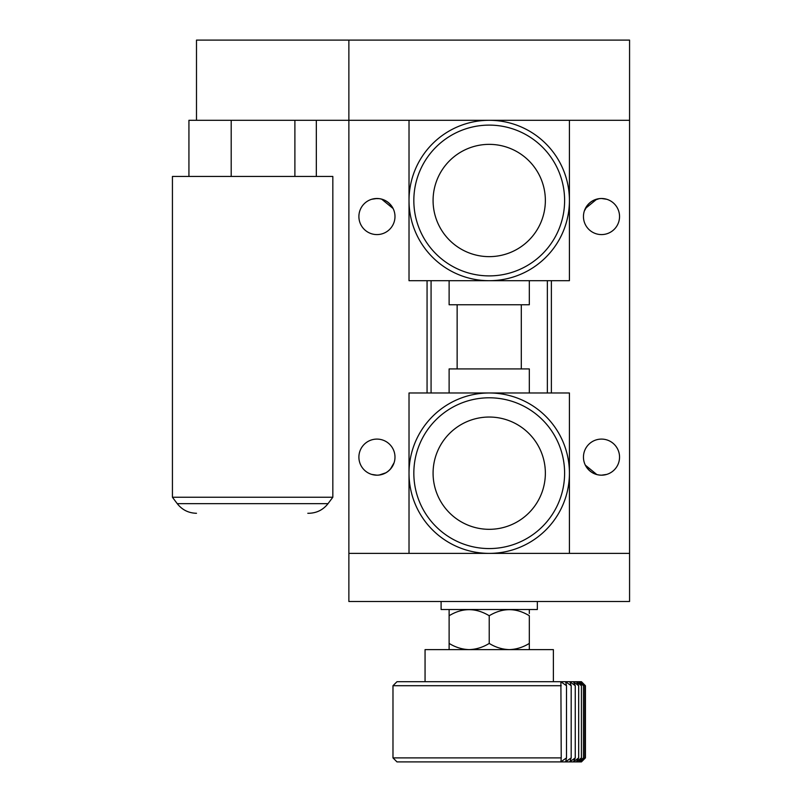 <?xml version="1.0" encoding="UTF-8"?>
<svg xmlns="http://www.w3.org/2000/svg" width="802" height="802" viewBox="0 0 802 802"><rect width="100%" height="100%" fill="white"/><g stroke="black" fill="none" stroke-linecap="round" stroke-linejoin="round"><path stroke-width="1.2" d="M599.264 198.635L601.5 198.495A18.045 18.045 0 0 0 583.455 216.54A18.045 18.045 0 0 0 601.5 234.585A18.045 18.045 0 0 0 619.545 216.54A18.045 18.045 0 0 0 601.5 198.495C594.412 198.716 589.029 202.054 585.34 208.52L584.337 210.976L585.34 208.52L596.848 199.107M599.274 198.635L592.467 200.921M588.056 204.5L584.337 210.976M372.078 199.167L376.94 198.495A18.045 18.045 0 0 0 358.895 216.54A18.045 18.045 0 0 0 376.94 234.585A18.045 18.045 0 0 0 394.985 216.54A18.045 18.045 0 0 0 376.94 198.495L371.727 199.267M379.166 198.635L374.865 198.615M371.727 474.413L376.94 475.185A18.045 18.045 0 0 0 394.985 457.14A18.045 18.045 0 0 0 376.94 439.095A18.045 18.045 0 0 0 358.895 457.14A18.045 18.045 0 0 0 376.94 475.185C384.028 474.964 389.411 471.626 393.1 465.16C389.441 471.606 384.058 474.944 376.94 475.185M599.274 475.045L601.5 475.185C594.412 474.964 589.029 471.626 585.34 465.16C584.006 462.012 584.006 462.012 585.34 465.16L596.848 474.573M599.264 475.045L601.5 475.185A18.045 18.045 0 0 0 619.545 457.14A18.045 18.045 0 0 0 601.5 439.095A18.045 18.045 0 0 0 583.455 457.14A18.045 18.045 0 0 0 601.5 475.185L603.575 475.065M379.176 198.635L376.94 198.495C384.028 198.716 389.411 202.054 393.1 208.52C394.434 211.668 394.434 211.668 393.1 208.52C394.434 211.668 394.434 211.668 393.1 208.52L381.592 199.107M601.5 198.495L606.713 199.267M390.384 469.18L394.103 462.704M606.713 474.413L601.5 475.185L605.34 474.774M348.87 40.1L629.57 40.1L629.57 553.38L348.87 553.38L348.87 601.5L629.57 601.5L629.57 553.38L569.42 553.38L569.42 392.98L409.02 392.98L409.02 553.38L348.87 553.38L348.87 40.1L196.49 40.1L196.49 120.3L188.931 120.3L188.931 176.44M547.365 392.98L547.365 280.7M551.375 280.7L551.375 392.98M427.065 392.98L427.065 280.7M431.075 280.7L431.075 392.98M379.166 475.045L385.973 472.759M569.42 120.3L409.02 120.3L409.02 280.7L569.42 280.7L569.42 120.3M537.34 601.5L537.34 609.52L441.1 609.52L441.1 601.5M529.32 280.7L529.32 304.76L449.12 304.76L449.12 280.7M529.32 392.98L529.32 368.92L449.12 368.92L449.12 392.98M529.31 609.52L529.32 613.53M529.32 611.705L529.32 610.382M449.12 609.821L449.12 615.736C462.373 607.645 475.736 607.645 489.22 615.736L489.22 643.415C482.974 647.294 476.298 649.359 469.17 649.62C462.132 649.379 455.446 647.314 449.12 643.415L449.12 612.267M449.12 643.415L449.12 649.62M489.22 643.415C495.466 647.294 502.142 649.359 509.27 649.62C516.308 649.379 522.994 647.314 529.32 643.415L529.32 615.736C516.067 607.645 502.704 607.645 489.22 615.736M529.32 643.415L529.32 649.62M489.22 553.38A80.2 80.2 0 0 1 409.02 473.18A80.2 80.2 0 0 1 489.22 392.98A80.2 80.2 0 0 1 569.42 473.18A80.2 80.2 0 0 1 489.22 553.38M569.42 473.18A80.2 80.2 0 0 1 489.22 553.38A80.2 80.2 0 0 1 409.02 473.18A80.2 80.2 0 0 1 489.22 392.98A80.2 80.2 0 0 1 569.42 473.18M489.22 280.7A80.2 80.2 0 0 1 409.02 200.5A80.2 80.2 0 0 1 489.22 120.3A80.2 80.2 0 0 1 569.42 200.5A80.2 80.2 0 0 1 489.22 280.7M569.42 200.5A80.2 80.2 0 0 1 489.22 280.7A80.2 80.2 0 0 1 409.02 200.5A80.2 80.2 0 0 1 489.22 120.3A80.2 80.2 0 0 1 569.42 200.5M561.23 685.71L392.98 685.71L392.98 757.89L561.23 757.89L560.889 681.79L566.493 685.71L565.671 681.79L571.184 685.71L569.871 681.79L575.255 685.71L573.47 681.79L578.673 685.71L576.427 681.79L581.42 685.71L581.42 757.89L578.733 761.81L583.465 757.89L580.357 761.81L584.798 757.89L581.29 761.81L585.42 757.89L581.45 761.9L396.99 761.9L392.98 757.89M581.42 685.71L578.733 681.79L583.465 685.71L580.357 681.79L584.798 685.71L581.29 681.79L585.42 685.71L581.45 681.7L396.99 681.7L392.98 685.71M553.38 681.7L553.38 649.62L425.06 649.62L425.06 681.7M561.23 757.89L560.889 761.81L566.493 757.89L565.671 761.81L571.184 757.89L569.871 761.81L575.255 757.89L573.47 761.81L578.673 757.89L576.427 761.81L581.42 757.89M566.493 757.89L566.493 685.71M585.42 685.71L585.42 757.89M571.184 757.89L571.184 685.71M584.798 685.71L584.798 757.89M575.255 757.89L575.255 685.71M583.465 685.71L583.465 757.89M578.673 757.89L578.673 685.71M316.329 176.44L316.329 120.3M294.895 176.44L294.895 120.3L231.197 120.3L231.197 176.44M328.018 503.656L177.242 503.656L172.43 497.24L332.83 497.24L332.83 176.44L172.43 176.44L172.43 497.24L332.83 497.24L328.018 503.656C323.116 509.882 316.7 513.09 308.77 513.28L307.798 513.28M629.57 120.3L196.49 120.3M564.608 473.18A75.388 75.388 0 0 1 489.22 548.568A75.388 75.388 0 0 1 413.832 473.18A75.388 75.388 0 0 1 489.22 397.792A75.388 75.388 0 0 1 564.608 473.18M433.08 473.18A56.14 56.14 0 0 0 489.22 529.32A56.14 56.14 0 0 0 545.36 473.18A56.14 56.14 0 0 0 489.22 417.04A56.14 56.14 0 0 0 433.08 473.18M564.608 200.5A75.388 75.388 0 0 1 489.22 275.888A75.388 75.388 0 0 1 413.832 200.5A75.388 75.388 0 0 1 489.22 125.112A75.388 75.388 0 0 1 564.608 200.5M433.08 200.5A56.14 56.14 0 0 0 489.22 256.64A56.14 56.14 0 0 0 545.36 200.5A56.14 56.14 0 0 0 489.22 144.36A56.14 56.14 0 0 0 433.08 200.5M457.14 304.76L457.14 368.92M521.3 304.76L521.3 368.92M177.242 503.656C182.144 509.882 188.56 513.09 196.49 513.28"/></g></svg>
